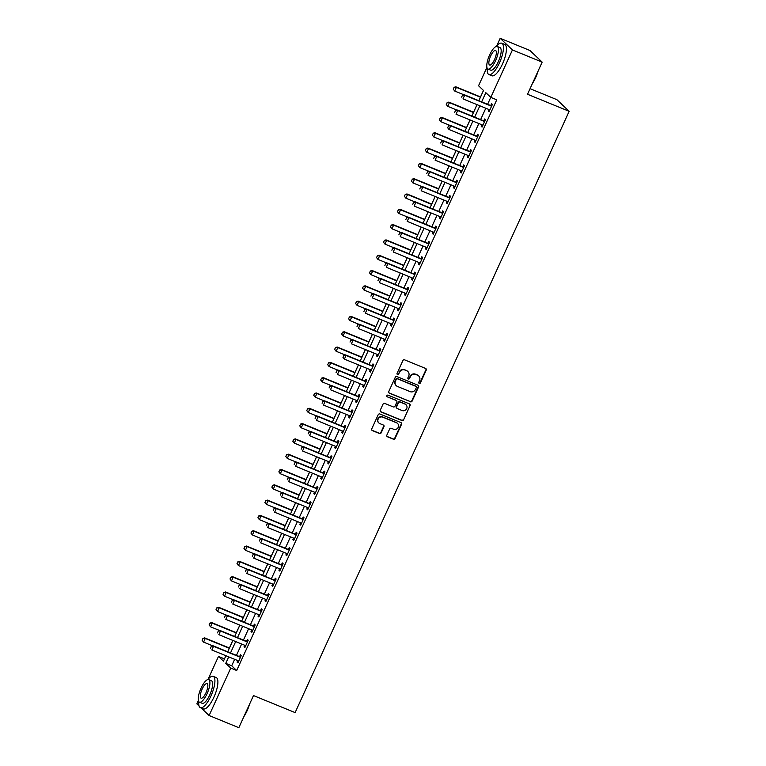 <?xml version="1.0" encoding="UTF-8"?>
<svg xmlns="http://www.w3.org/2000/svg" width="766" height="766" viewBox="0 0 766 766"><rect width="100%" height="100%" fill="white"/><g stroke="black" fill="none" stroke-linecap="round" stroke-linejoin="round"><path stroke-width="1.15" d="M419.213 383.412A0.929 0.881 133.5 0 0 420.41 382.904L426.231 370.131A1.331 1.254 133.5 0 0 425.618 368.456L404.601 359.848A1.331 1.254 133.5 0 0 402.887 360.575L397.066 373.339A0.929 0.881 133.5 0 0 397.497 374.517A0.929 0.881 133.5 0 0 398.703 374.009L399.45 372.362A4.251 4.002 133.5 0 1 404.946 370.045L406.689 370.763A4.251 4.002 133.5 0 1 408.68 376.135L407.924 377.791A0.929 0.881 133.5 0 0 408.355 378.969A0.929 0.881 133.5 0 0 409.561 378.461L410.308 376.805A4.251 4.002 133.5 0 1 415.794 374.488L417.547 375.206A4.251 4.002 133.5 0 1 419.529 380.578L418.782 382.234A0.929 0.881 133.5 0 0 419.213 383.412M418.81 383.067A0.929 0.881 133.5 0 0 420.084 382.588L425.906 369.815A1.331 1.254 133.5 0 0 425.8 368.551M397.094 374.172A0.929 0.881 133.5 0 0 398.368 373.693L399.45 372.362M407.952 378.615A0.929 0.881 133.5 0 0 409.226 378.145L410.308 376.805M386.859 435.098A1.331 1.254 133.5 0 0 387.481 436.783L393.379 439.196A1.331 1.254 133.5 0 0 395.093 438.468L401.556 424.287A1.331 1.254 133.5 0 0 400.934 422.602L379.926 414.004A1.331 1.254 133.5 0 0 378.203 414.722L371.74 428.912A1.331 1.254 133.5 0 0 372.362 430.588L379.486 433.508A1.331 1.254 133.5 0 0 381.2 432.78L383.967 426.71A1.331 1.254 133.5 0 0 383.345 425.034L379.812 423.588A3.562 3.351 133.5 0 1 378.461 418.552A3.562 3.351 133.5 0 1 382.741 417.154L396.577 422.822A3.562 3.351 133.5 0 1 397.937 427.849A3.562 3.351 133.5 0 1 393.647 429.247L391.34 428.309A1.331 1.254 133.5 0 0 389.626 429.027L386.859 435.098M496.655 46.037L500.179 38.3L529.909 50.479L542.165 62.113L527.515 94.256L569.148 111.309L295.121 712.6L253.489 695.557L238.839 727.7L209.108 715.521L201.219 708.033M542.165 62.113L512.435 49.934L490.805 97.387L485.835 92.676L481.651 101.849M234.664 659.315L231.715 665.788L236.684 670.509L496.751 99.829L490.805 97.387M236.684 670.509L230.738 668.067L209.108 715.521M410.413 401.805A1.331 1.254 133.5 0 0 412.127 401.087L418.59 386.897A1.331 1.254 133.5 0 0 417.977 385.221L396.96 376.613A1.331 1.254 133.5 0 0 395.246 377.341L388.783 391.522A1.331 1.254 133.5 0 0 389.396 393.207L410.078 401.499A1.331 1.254 133.5 0 0 411.802 400.771L418.265 386.591A1.331 1.254 133.5 0 0 418.159 385.317M410.078 405.597L403.605 419.778A1.331 1.254 133.5 0 1 401.891 420.505L380.884 411.897A1.331 1.254 133.5 0 1 380.262 410.212L383.029 404.142A1.331 1.254 133.5 0 1 384.743 403.423L393.264 406.909A1.331 1.254 133.5 0 0 394.978 406.191L396.817 402.16A1.331 1.254 133.5 0 0 396.194 400.484L387.318 396.845A0.929 0.881 133.5 0 1 386.964 395.534A0.929 0.881 133.5 0 1 388.094 395.16L409.456 403.912A1.331 1.254 133.5 0 1 410.078 405.597L403.605 419.778M490.767 97.349L487.607 104.291M485.807 108.236L480.627 119.601M478.827 123.546L473.647 134.902M471.856 138.847L466.676 150.213M464.876 154.157L459.696 165.523M457.896 169.468L452.725 180.824M450.925 184.769L445.745 196.134M443.945 200.079L438.765 211.445M436.974 215.39L431.794 226.755M429.994 230.7L424.814 242.056M423.024 246.001L417.843 257.366M416.043 261.311L410.863 272.677M409.063 276.622L403.893 287.987M402.093 291.932L396.912 303.288M395.112 307.233L389.932 318.599M388.142 322.543L382.962 333.909M381.162 337.854L375.982 349.219M374.181 353.164L369.011 364.52M367.211 368.465L362.031 379.831M360.231 383.776L355.051 395.141M353.26 399.086L348.08 410.452M346.28 414.396L341.1 425.752M339.3 429.697L334.129 441.063M332.329 445.008L327.149 456.373M325.349 460.318L320.169 471.674M318.378 475.629L313.198 486.985M311.398 490.929L306.218 502.295M304.428 506.24L299.247 517.605M297.447 521.55L292.267 532.906M290.467 536.851L285.297 548.217M283.497 552.162L278.317 563.527M276.516 567.472L271.336 578.837M269.546 582.782L264.366 594.138M262.566 598.083L257.386 609.449M255.585 613.394L250.415 624.759M248.615 628.704L243.435 640.07M241.635 644.014L236.455 655.37M488.9 109.5L488.21 111.013L489.043 111.798L492.394 104.454L491.561 103.669L490.738 105.469M481.929 124.81L481.24 126.323L482.063 127.108L485.414 119.764L484.591 118.979L483.767 120.779M474.949 140.121L474.259 141.633L475.092 142.419L478.444 135.075L477.611 134.28L476.787 136.089M467.978 155.431L467.289 156.944L468.112 157.729L471.463 150.375L470.63 149.59L469.817 151.39M460.998 170.732L460.309 172.245L461.142 173.03L464.483 165.686L463.66 164.901L462.836 166.701M454.027 186.042L453.338 187.555L454.161 188.34L457.513 180.996L456.68 180.211L455.866 182.011M447.047 201.353L446.358 202.866L447.181 203.651L450.532 196.307L449.709 195.512L448.886 197.322M440.067 216.663L439.378 218.176L440.211 218.961L443.562 211.608L442.729 210.822L441.905 212.622M433.096 231.964L432.407 233.477L433.23 234.262L436.582 226.918L435.758 226.133L434.935 227.933M426.116 247.274L425.427 248.787L426.26 249.572L429.602 242.228L428.778 241.443L427.955 243.243M419.146 262.585L418.456 264.098L419.28 264.883L422.631 257.529L421.798 256.744L420.984 258.544M412.165 277.886L411.476 279.399L412.309 280.193L415.651 272.84L414.827 272.054L414.004 273.855M405.185 293.196L404.496 294.709L405.329 295.494L408.68 288.15L407.847 287.365L407.024 289.165M398.215 308.507L397.525 310.019L398.349 310.805L401.7 303.46L400.877 302.675L400.053 304.475M391.235 323.817L390.545 325.33L391.378 326.115L394.72 318.761L393.896 317.976L393.073 319.776M384.264 339.118L383.575 340.631L384.398 341.425L387.749 334.072L386.916 333.287L386.102 335.087M377.284 354.428L376.594 355.941L377.427 356.726L380.769 349.382L379.946 348.597L379.122 350.397M370.313 369.739L369.614 371.251L370.447 372.037L373.798 364.693L372.965 363.907L372.142 365.708M363.333 385.049L362.644 386.562L363.467 387.347L366.818 379.993L365.995 379.208L365.171 381.008M356.353 400.35L355.663 401.863L356.496 402.657L359.848 395.304L359.015 394.519L358.191 396.319M349.382 415.66L348.693 417.173L349.516 417.958L352.867 410.614L352.034 409.829L351.221 411.629M342.402 430.971L341.713 432.484L342.546 433.269L345.887 425.925L345.064 425.13L344.24 426.94M335.431 446.281L334.742 447.794L335.565 448.579L338.917 441.226L338.084 440.44L337.27 442.241M328.451 461.582L327.762 463.095L328.585 463.88L331.937 456.536L331.113 455.751L330.29 457.551M321.471 476.892L320.782 478.405L321.615 479.19L324.966 471.846L324.133 471.061L323.309 472.861M314.5 492.203L313.811 493.716L314.635 494.501L317.986 487.157L317.162 486.362L316.339 488.172M307.52 507.513L306.831 509.026L307.664 509.811L311.006 502.458L310.182 501.673L309.359 503.473M300.55 522.814L299.86 524.327L300.684 525.112L304.035 517.768L303.202 516.983L302.388 518.783M293.57 538.125L292.88 539.637L293.713 540.423L297.055 533.079L296.231 532.293L295.408 534.093M286.589 553.435L285.9 554.948L286.733 555.733L290.084 548.379L289.251 547.594L288.428 549.404M279.619 568.745L278.929 570.258L279.753 571.043L283.104 563.69L282.281 562.905L281.457 564.705M272.639 584.046L271.949 585.559L272.782 586.344L276.124 579L275.3 578.215L274.477 580.015M265.668 599.357L264.979 600.87L265.802 601.655L269.153 594.311L268.32 593.526L267.506 595.326M258.688 614.667L257.998 616.18L258.831 616.965L262.173 609.612L261.35 608.826L260.526 610.626M251.717 629.968L251.028 631.481L251.851 632.276L255.202 624.922L254.369 624.137L253.556 625.937M244.737 645.278L244.048 646.791L244.871 647.576L248.222 640.232L247.399 639.447L246.575 641.247M237.757 660.589L237.067 662.102L237.9 662.887L241.252 655.543L240.419 654.758L239.595 656.558M483.48 90.426L480.521 96.918M477.007 104.636L473.541 112.229M470.027 119.936L466.571 127.539M463.057 135.247L459.59 142.84M456.076 150.557L452.62 158.15M449.106 165.858L445.64 173.461M442.126 181.169L438.659 188.762M435.145 196.479L431.689 204.072M428.175 211.789L424.709 219.382M421.195 227.09L417.738 234.693M414.224 242.401L410.758 249.994M407.244 257.711L403.787 265.304M400.264 273.022L396.807 280.615M393.293 288.322L389.827 295.925M386.313 303.633L382.856 311.226M379.342 318.943L375.876 326.536M372.362 334.254L368.906 341.847M365.392 349.555L361.925 357.157M358.411 364.865L354.945 372.458M351.431 380.175L347.975 387.768M344.461 395.486L340.994 403.079M337.48 410.787L334.024 418.389M330.51 426.097L327.044 433.69M323.53 441.408L320.064 449M316.55 456.708L313.093 464.311M309.579 472.019L306.113 479.621M302.599 487.329L299.142 494.922M295.628 502.64L292.162 510.233M288.648 517.94L285.191 525.543M281.668 533.251L278.211 540.844M274.697 548.561L271.231 556.154M267.717 563.872L264.26 571.465M260.746 579.173L257.28 586.775M253.766 594.483L250.31 602.076M246.796 609.793L243.329 617.386M239.815 625.104L236.349 632.697M232.835 640.405L229.379 648.007M225.865 655.715L224.467 658.913M569.148 111.309L556.892 99.666L530.062 88.684M500.179 38.3L512.435 49.934M199.055 705.984L196.852 703.887L198.384 700.536M208.113 679.174L218.482 656.433L223.452 661.154L225.913 655.734M224.428 658.865L218.482 656.433M478.855 100.71L483.518 90.474L478.549 85.754L486.917 67.398M227.713 651.789L232.893 640.433M234.693 636.489L239.863 625.123M241.663 621.178L246.844 609.813M248.644 605.868L253.824 594.502M255.614 590.557L260.794 579.201M262.594 575.256L267.774 563.891M269.565 559.946L274.745 548.58M276.545 544.636L281.725 533.27M283.525 529.325L288.696 517.969M290.496 514.024L295.676 502.659M297.476 498.714L302.656 487.348M304.447 483.403L309.627 472.038M311.427 468.093L316.607 456.737M318.407 452.792L323.578 441.427M325.378 437.482L330.558 426.116M332.358 422.171L337.538 410.815M339.328 406.861L344.509 395.505M346.309 391.56L351.489 380.195M353.289 376.25L358.459 364.884M360.259 360.939L365.439 349.583M367.24 345.638L372.42 334.273M374.21 330.328L379.39 318.962M381.19 315.017L386.37 303.652M388.161 299.707L393.341 288.351M395.141 284.406L400.321 273.041M402.121 269.096L407.292 257.73M409.092 253.785L414.272 242.42M416.072 238.475L421.252 227.119M423.043 223.174L428.223 211.809M430.023 207.864L435.203 196.498M437.003 192.553L442.174 181.188M443.974 177.243L449.154 165.887M450.954 161.942L456.134 150.576M457.924 146.632L463.104 135.266M464.905 131.321L470.085 119.956M471.885 116.011L477.055 104.655M228.718 656.883L225.769 663.356L230.738 668.067M479.861 105.794L474.681 117.16M472.881 121.105L467.7 132.47M465.91 136.415L460.73 147.781M458.93 151.725L453.75 163.081M451.95 167.026L446.779 178.392M444.979 182.337L439.799 193.702M437.999 197.647L432.819 209.013M431.028 212.958L425.848 224.314M424.048 228.258L418.868 239.624M417.068 243.569L411.897 254.934M410.097 258.879L404.917 270.245M403.117 274.19L397.937 285.546M396.146 289.491L390.966 300.856M389.166 304.801L383.986 316.166M382.186 320.111L377.016 331.477M375.216 335.422L370.035 346.778M368.235 350.723L363.055 362.088M361.265 366.033L356.085 377.399M354.285 381.344L349.105 392.699M347.314 396.644L342.134 408.01M340.334 411.955L335.154 423.32M333.354 427.265L328.183 438.631M326.383 442.576L321.203 453.932M319.403 457.877L314.223 469.242M312.432 473.187L307.252 484.552M305.452 488.497L300.272 499.863M298.472 503.808L293.301 515.164M291.501 519.109L286.321 530.474M284.521 534.419L279.341 545.785M277.551 549.729L272.37 561.095M270.57 565.04L265.39 576.396M263.59 580.341L258.42 591.706M256.62 595.651L251.44 607.017M249.639 610.962L244.469 622.327M242.669 626.272L237.489 637.628M235.689 641.573L230.509 652.938M231.715 665.788L225.769 663.356M488.21 111.013L489.215 111.424M481.24 126.323L482.235 126.735M474.259 141.633L475.265 142.045M467.289 156.944L468.285 157.346M460.309 172.245L461.314 172.656M453.338 187.555L454.334 187.967M446.358 202.866L447.354 203.277M439.378 218.176L440.383 218.578M432.407 233.477L433.403 233.889M425.427 248.787L426.432 249.199M418.456 264.098L419.452 264.509M411.476 279.399L412.472 279.81M404.496 294.709L405.501 295.121M397.525 310.019L398.521 310.431M390.545 325.33L391.55 325.732M383.575 340.631L384.57 341.042M376.594 355.941L377.6 356.353M369.614 371.251L370.62 371.663M362.644 386.562L363.639 386.964M355.663 401.863L356.669 402.274M348.693 417.173L349.689 417.585M341.713 432.484L342.718 432.895M334.742 447.794L335.738 448.196M327.762 463.095L328.758 463.507M320.782 478.405L321.787 478.817M313.811 493.716L314.807 494.127M306.831 509.026L307.836 509.428M299.86 524.327L300.856 524.739M292.88 539.637L293.876 540.049M285.9 554.948L286.905 555.36M278.929 570.258L279.925 570.66M271.949 585.559L272.955 585.971M264.979 600.87L265.974 601.281M257.998 616.18L259.004 616.592M251.028 631.481L252.024 631.893M244.048 646.791L245.043 647.203M237.067 662.102L238.073 662.513M418.552 375.809A4.251 4.002 133.5 0 0 417.221 374.89L417.547 375.206M409.982 376.489A4.251 4.002 133.5 0 1 415.469 374.172L417.221 374.89M407.704 371.366A4.251 4.002 133.5 0 0 406.363 370.447L406.689 370.763M399.124 372.046A4.251 4.002 133.5 0 1 404.611 369.729L406.363 370.447M388.879 392.795A1.331 1.254 133.5 0 0 389.071 392.891L410.078 401.499M416.359 387.558A0.929 0.881 133.5 0 0 415.919 386.38L397.477 378.825A0.929 0.881 133.5 0 0 396.271 379.333L395.476 381.075A4.251 4.002 133.5 0 0 397.468 386.447L410.069 391.618A4.251 4.002 133.5 0 0 415.565 389.3L416.359 387.558M396.127 385.528A4.251 4.002 133.5 0 1 395.151 380.759L395.945 379.017A0.929 0.881 133.5 0 1 397.142 378.509L415.593 386.064M380.367 411.486A1.331 1.254 133.5 0 0 380.549 411.581L401.566 420.189A1.331 1.254 133.5 0 0 403.28 419.462M396.386 400.58A1.331 1.254 133.5 0 0 395.869 400.168L387.318 396.845M402.112 410.538A3.562 3.351 133.5 0 0 406.028 404.735A3.562 3.351 133.5 0 0 405.042 404.103L400.168 402.102A1.331 1.254 133.5 0 0 398.454 402.83L396.616 406.861A1.331 1.254 133.5 0 0 397.238 408.537L402.112 410.538M405.856 404.582A3.562 3.351 133.5 0 0 404.707 403.787L405.042 404.103M396.711 408.125A1.331 1.254 133.5 0 1 396.281 406.545L398.119 402.514A1.331 1.254 133.5 0 1 399.833 401.796L404.707 403.787M409.743 405.281A1.331 1.254 133.5 0 0 409.638 404.008M397.391 423.301A3.562 3.351 133.5 0 0 396.252 422.506L396.577 422.822M378.672 422.784A3.562 3.351 133.5 0 1 382.416 416.838L396.252 422.506M371.845 430.176A1.331 1.254 133.5 0 0 372.027 430.272L379.151 433.192A1.331 1.254 133.5 0 0 380.865 432.464L383.632 426.394A1.331 1.254 133.5 0 0 383.536 425.13M386.964 436.371A1.331 1.254 133.5 0 0 387.146 436.467L393.044 438.88A1.331 1.254 133.5 0 0 394.758 438.152L401.221 423.971A1.331 1.254 133.5 0 0 401.125 422.698M480.569 96.937L455.799 86.797L456.392 87.362L454.726 91.039L463.784 94.745M453.348 89.249L454.726 91.039L453.242 89.153L454.085 87.314L453.242 89.153M480.445 97.215L456.392 87.362L454.181 87.41M454.085 87.314L455.799 86.797M462.463 95.271L461.63 97.11L462.463 95.271L464.675 95.223L464.081 94.658L490.25 105.373A1.36 1.273 133.5 0 0 490.633 105.459L491.887 105.555M489.819 110.093L489.503 109.816A1.36 1.273 133.5 0 0 489.168 109.615L462.999 98.9L464.675 95.223L490.843 105.938A1.36 1.273 133.5 0 0 491.226 106.024L491.657 106.062M464.081 94.658L462.367 95.176M473.599 112.248L448.828 102.098L449.422 102.673L447.746 106.34L456.804 110.055M446.367 104.559L447.746 106.34L446.272 104.463L447.21 102.721L446.272 104.463M473.474 112.516L449.422 102.673L447.21 102.721M447.105 102.625L448.828 102.098M466.618 127.558L441.848 117.409L442.442 117.974L440.766 121.65L449.834 125.365M439.397 119.86L440.766 121.65L439.291 119.764L440.23 118.021L439.291 119.764M466.494 127.826L442.442 117.974L440.23 118.021M440.134 117.935L441.848 117.409M459.648 142.859L434.868 132.719L435.471 133.284L433.795 136.961L442.853 140.666M432.417 135.17L433.795 136.961L432.321 135.075L433.25 133.332L432.321 135.075M459.523 143.137L435.471 133.284L433.25 133.332M433.154 133.236L434.868 132.719M455.492 110.582L454.65 112.42L455.492 110.582L457.704 110.534L457.101 109.969L483.269 120.683A1.36 1.273 133.5 0 0 483.662 120.769L484.916 120.856M482.848 125.404L482.523 125.126A1.36 1.273 133.5 0 0 482.197 124.915L456.029 114.201L457.704 110.534L483.863 121.248A1.36 1.273 133.5 0 0 484.256 121.334L484.687 121.363M457.101 109.969L455.387 110.486M448.512 125.892L447.679 127.721L448.512 125.892L450.724 125.835L450.13 125.27L476.299 135.984A1.36 1.273 133.5 0 0 476.682 136.08L477.936 136.166M475.868 140.705L475.552 140.437A1.36 1.273 133.5 0 0 475.217 140.226L449.048 129.511L450.724 125.835L476.892 136.549A1.36 1.273 133.5 0 0 477.275 136.645L477.706 136.674M447.679 127.721L449.048 129.511L447.574 127.635M450.13 125.27L448.416 125.796M441.532 141.193L440.699 143.031L441.532 141.193L443.744 141.145L443.15 140.58L469.319 151.295A1.36 1.273 133.5 0 0 469.702 151.381L470.966 151.476M468.897 156.015L468.572 155.737A1.36 1.273 133.5 0 0 468.237 155.536L442.078 144.822L443.744 141.145L469.912 151.859A1.36 1.273 133.5 0 0 470.305 151.955L470.736 151.984M443.15 140.58L441.436 141.097M452.668 158.169L427.897 148.029L428.491 148.594L426.815 152.271L435.883 155.977M425.436 150.481L426.815 152.271L425.341 150.385L426.279 148.642L425.341 150.385M452.543 158.447L428.491 148.594L426.279 148.642M426.174 148.547L427.897 148.029M434.561 156.503L433.719 158.342L434.561 156.503L436.773 156.456L436.18 155.891L462.338 166.605A1.36 1.273 133.5 0 0 462.731 166.691L463.985 166.787M461.917 171.325L461.601 171.048A1.36 1.273 133.5 0 0 461.266 170.847L435.098 160.132L436.773 156.456L462.942 167.17A1.36 1.273 133.5 0 0 463.325 167.256L463.756 167.294M436.18 155.891L434.456 156.408M538.153 70.922A16.526 5.238 112.3 0 1 535.664 77.577A16.526 5.238 112.3 0 1 532.418 83.513M533.193 81.818A16.938 5.362 -67.7 0 0 535.405 77.519A16.938 5.362 -67.7 0 0 537.253 72.885M538.594 58.723A16.938 5.362 -67.7 0 0 537.818 57.986M487.3 68.433A16.938 5.362 -67.7 0 0 488.928 74.561A16.938 5.362 -67.7 0 0 499.48 62.812A16.938 5.362 -67.7 0 0 501.759 43.212A16.938 5.362 -67.7 0 0 496.311 46.439M488.928 74.561L491.896 75.777A16.938 5.362 -67.7 0 0 502.458 64.028A16.938 5.362 -67.7 0 0 504.737 44.428L501.759 43.212M497.23 46.477L499.968 47.597A12.199 3.859 112.3 0 1 498.321 61.711A12.199 3.859 112.3 0 1 490.719 70.166L487.99 69.045A12.199 3.859 -67.7 0 0 495.592 60.591A12.199 3.859 -67.7 0 0 497.23 46.477A12.199 3.859 -67.7 0 0 489.627 54.932A12.199 3.859 -67.7 0 0 487.99 69.045M490.69 55.937A7.861 2.49 -67.7 0 0 489.627 65.033A7.861 2.49 -67.7 0 0 494.53 59.585A7.861 2.49 -67.7 0 0 495.583 50.489A7.861 2.49 -67.7 0 0 490.69 55.937M249.62 704.059A16.526 5.238 112.3 0 1 247.121 710.714A16.526 5.238 112.3 0 1 243.885 716.65M244.651 714.946A16.938 5.362 -67.7 0 0 246.863 710.657A16.938 5.362 -67.7 0 0 248.72 706.022M198.767 701.57A16.938 5.362 -67.7 0 0 200.386 707.688A16.938 5.362 -67.7 0 0 210.947 695.949A16.938 5.362 -67.7 0 0 213.226 676.349A16.938 5.362 -67.7 0 0 207.778 679.576M200.386 707.688L203.363 708.914A16.938 5.362 -67.7 0 0 213.925 697.165A16.938 5.362 -67.7 0 0 216.204 677.565L213.226 676.349M208.697 679.614L211.426 680.735A12.199 3.859 112.3 0 1 209.788 694.848A12.199 3.859 112.3 0 1 202.186 703.303L199.447 702.183A12.199 3.859 -67.7 0 0 207.05 693.728A12.199 3.859 -67.7 0 0 208.697 679.614A12.199 3.859 -67.7 0 0 201.094 688.069A12.199 3.859 -67.7 0 0 199.447 702.183M202.147 689.074A7.861 2.49 -67.7 0 0 201.094 698.171A7.861 2.49 -67.7 0 0 205.997 692.723A7.861 2.49 -67.7 0 0 207.05 683.626A7.861 2.49 -67.7 0 0 202.147 689.074M445.688 173.48L420.917 163.33L421.511 163.905L419.845 167.572L428.903 171.287M418.466 165.791L419.845 167.572L418.36 165.695L419.203 163.857L418.36 165.695M445.573 173.748L421.511 163.905L419.299 163.953M419.203 163.857L420.917 163.33M438.717 188.79L413.946 178.641L414.54 179.206L412.864 182.882L421.932 186.598M411.486 181.092L412.864 182.882L411.39 180.996L412.328 179.254L411.39 180.996M438.592 189.058L414.54 179.206L412.328 179.254M412.223 179.167L413.946 178.641M431.737 204.091L406.966 193.951L407.56 194.516L405.884 198.193L414.952 201.898M404.515 196.402L405.884 198.193L404.41 196.307L405.252 194.468L404.41 196.307M431.612 204.369L407.56 194.516L405.348 194.564M405.252 194.468L406.966 193.951M424.766 219.402L399.986 209.262L400.589 209.827L398.914 213.494L407.972 217.209M397.535 211.713L398.914 213.494L397.439 211.617L398.377 209.874L397.439 211.617M424.642 219.67L400.589 209.827L398.377 209.874M398.272 209.779L399.986 209.262M417.786 234.712L393.015 224.562L393.609 225.137L391.933 228.804L401.001 232.519M390.564 227.023L391.933 228.804L390.459 226.928L391.302 225.089L390.459 226.928M417.661 234.98L393.609 225.137L391.397 225.185M391.302 225.089L393.015 224.562M427.581 171.814L426.748 173.652L427.581 171.814L429.793 171.766L429.199 171.191L455.368 181.915A1.36 1.273 133.5 0 0 455.751 182.002L457.015 182.088M454.937 186.636L454.621 186.358A1.36 1.273 133.5 0 0 454.286 186.148L428.117 175.433L429.793 171.766L455.962 182.48A1.36 1.273 133.5 0 0 456.345 182.567L456.775 182.595M429.199 171.191L427.485 171.718M420.611 187.115L419.768 188.953L420.611 187.115L422.822 187.067L422.219 186.502L448.388 197.216A1.36 1.273 133.5 0 0 448.78 197.312L450.035 197.398M447.966 201.937L447.65 201.669A1.36 1.273 133.5 0 0 447.315 201.458L421.147 190.744L422.822 187.067L448.991 197.781A1.36 1.273 133.5 0 0 449.374 197.877L449.805 197.906M422.219 186.502L420.505 187.028M413.63 202.425L412.797 204.263L413.63 202.425L415.842 202.377L415.249 201.812L441.417 212.527A1.36 1.273 133.5 0 0 441.8 212.613L443.054 212.709M440.986 217.247L440.67 216.97A1.36 1.273 133.5 0 0 440.335 216.768L414.167 206.054L415.842 202.377L442.011 213.092A1.36 1.273 133.5 0 0 442.394 213.187L442.825 213.216M415.249 201.812L413.535 202.329M406.65 217.736L405.817 219.574L406.65 217.736L408.872 217.688L408.268 217.123L434.437 227.837A1.36 1.273 133.5 0 0 434.82 227.923L436.084 228.019M434.016 232.558L433.69 232.28A1.36 1.273 133.5 0 0 433.355 232.079L407.196 221.364L408.872 217.688L435.031 228.402A1.36 1.273 133.5 0 0 435.423 228.488L435.854 228.527M408.268 217.123L406.555 217.64M399.68 233.046L398.837 234.884L399.68 233.046L401.891 232.998L401.298 232.424L427.457 243.148A1.36 1.273 133.5 0 0 427.849 243.234L429.104 243.32M427.035 247.868L426.719 247.59A1.36 1.273 133.5 0 0 426.384 247.38L400.216 236.665L401.891 232.998L428.06 243.712A1.36 1.273 133.5 0 0 428.443 243.799L428.874 243.827M401.298 232.424L399.574 232.95M410.815 250.022L386.035 239.873L386.629 240.438L384.963 244.115L394.021 247.83M383.584 242.324L384.963 244.115L383.488 242.228L384.417 240.486L383.488 242.228M410.691 250.29L386.629 240.438L384.417 240.486M384.321 240.4L386.035 239.873M392.699 248.347L391.866 250.185L392.699 248.347L394.911 248.299L394.318 247.734L420.486 258.448A1.36 1.273 133.5 0 0 420.869 258.544L422.133 258.63M420.055 263.169L419.739 262.901A1.36 1.273 133.5 0 0 419.404 262.69L393.245 251.976L394.911 248.299L421.08 259.013A1.36 1.273 133.5 0 0 421.472 259.109L421.894 259.138M394.318 247.734L392.604 248.261M403.835 265.323L379.065 255.183L379.658 255.748L377.983 259.425L387.05 263.131M376.604 257.635L377.983 259.425L376.508 257.539L377.447 255.796L376.508 257.539M403.711 265.601L379.658 255.748L377.447 255.796M377.341 255.7L379.065 255.183M385.729 263.657L384.886 265.496L385.729 263.657L387.941 263.609L387.347 263.044L413.506 273.759A1.36 1.273 133.5 0 0 413.899 273.845L415.153 273.941M413.085 278.479L412.769 278.202A1.36 1.273 133.5 0 0 412.434 278.001L386.265 267.286L387.941 263.609L414.109 274.324A1.36 1.273 133.5 0 0 414.492 274.42L414.923 274.448M387.347 263.044L385.624 263.561M396.855 280.634L372.085 270.494L372.678 271.059L371.003 274.726L380.07 278.441M369.633 272.945L371.003 274.726L369.528 272.849L370.371 271.011L369.528 272.849M396.731 280.902L372.678 271.059L370.466 271.107M370.371 271.011L372.085 270.494M378.749 278.968L377.916 280.806L378.749 278.968L380.961 278.92L380.367 278.355L406.535 289.069A1.36 1.273 133.5 0 0 406.918 289.155L408.173 289.251M406.104 293.79L405.788 293.512A1.36 1.273 133.5 0 0 405.453 293.311L379.285 282.587L380.961 278.92L407.129 289.634A1.36 1.273 133.5 0 0 407.512 289.72L407.943 289.749M380.367 278.355L378.653 278.872M389.884 295.944L365.104 285.795L365.708 286.36L364.032 290.036L373.09 293.751M362.653 288.246L364.032 290.036L362.557 288.16L363.39 286.321L362.557 288.16M389.76 296.212L365.708 286.36L363.496 286.417M363.39 286.321L365.104 285.795M371.769 294.278L370.935 296.116L371.769 294.278L373.99 294.23L373.387 293.656L399.555 304.37A1.36 1.273 133.5 0 0 399.948 304.466L401.202 304.552M399.134 309.1L398.808 308.822A1.36 1.273 133.5 0 0 398.483 308.612L372.314 297.897L373.99 294.23L400.149 304.945A1.36 1.273 133.5 0 0 400.541 305.031L400.972 305.06M373.387 293.656L371.673 294.182M382.904 311.255L358.134 301.105L358.727 301.67L357.052 305.347L366.119 309.062M355.683 303.556L357.052 305.347L355.577 303.46L356.516 301.718L355.577 303.46M382.78 311.523L358.727 301.67L356.516 301.718M356.42 301.632L358.134 301.105M364.798 309.579L363.955 311.417L364.798 309.579L367.01 309.531L366.416 308.966L392.585 319.681A1.36 1.273 133.5 0 0 392.968 319.776L394.222 319.862M392.154 324.401L391.838 324.123A1.36 1.273 133.5 0 0 391.503 323.922L365.334 313.208L367.01 309.531L393.178 320.245A1.36 1.273 133.5 0 0 393.561 320.341L393.992 320.37M366.416 308.966L364.702 309.493M375.934 326.555L351.154 316.415L351.757 316.98L350.081 320.657L359.139 324.363M348.702 318.867L350.081 320.657L348.607 318.771L349.44 316.933L348.607 318.771M375.809 326.833L351.757 316.98L349.535 317.028M349.44 316.933L351.154 316.415M357.818 324.889L356.985 326.728L357.818 324.889L360.03 324.841L359.436 324.277L385.604 334.991A1.36 1.273 133.5 0 0 385.987 335.077L387.251 335.173M385.183 339.711L384.858 339.434A1.36 1.273 133.5 0 0 384.522 339.233L358.364 328.518L360.03 324.841L386.198 335.556A1.36 1.273 133.5 0 0 386.591 335.642L387.022 335.68M359.436 324.277L357.722 324.794M368.953 341.866L344.183 331.726L344.777 332.291L343.101 335.958L352.168 339.673M341.722 334.177L343.101 335.958L341.626 334.081L342.565 332.339L341.626 334.081M368.829 342.134L344.777 332.291L342.565 332.339M342.459 332.243L344.183 331.726M361.973 357.176L337.203 347.027L337.796 347.592L336.13 351.268L345.188 354.984M334.752 349.478L336.13 351.268L334.646 349.392L335.489 347.553L334.646 349.392M361.858 357.444L337.796 347.592L335.585 347.649M335.489 347.553L337.203 347.027M355.003 372.487L330.232 362.337L330.826 362.902L329.15 366.579L338.208 370.284M327.771 364.788L329.15 366.579L327.676 364.693L328.614 362.95L327.676 364.693M354.878 372.755L330.826 362.902L328.614 362.95M328.509 362.854L330.232 362.337M348.023 387.788L323.252 377.648L323.846 378.213L322.17 381.889L331.238 385.595M320.801 380.099L322.17 381.889L320.695 380.003L321.538 378.165L320.695 380.003M347.898 388.065L323.846 378.213L321.634 378.26M321.538 378.165L323.252 377.648M341.052 403.098L316.272 392.958L316.875 393.523L315.199 397.19L324.257 400.905M313.821 395.409L315.199 397.19L313.725 395.313L314.558 393.475L313.725 395.313M340.927 403.366L316.875 393.523L314.654 393.571M314.558 393.475L316.272 392.958M334.072 418.408L309.301 408.259L309.895 408.824L308.219 412.501L317.287 416.216M306.84 410.71L308.219 412.501L306.745 410.624L307.587 408.785L306.745 410.624M333.947 418.676L309.895 408.824L307.683 408.881M307.587 408.785L309.301 408.259M327.092 433.719L302.321 423.569L302.915 424.134L301.249 427.811L310.307 431.517M299.87 426.02L301.249 427.811L299.765 425.925L300.607 424.086L299.765 425.925M326.977 433.987L302.915 424.134L300.703 424.182M300.607 424.086L302.321 423.569M320.121 449.02L295.35 438.88L295.944 439.445L294.268 443.121L303.336 446.827M292.89 441.331L294.268 443.121L292.794 441.235L293.732 439.493L292.794 441.235M319.996 449.297L295.944 439.445L293.732 439.493M293.627 439.397L295.35 438.88M313.141 464.33L288.37 454.181L288.964 454.755L287.288 458.422L296.356 462.137M285.919 456.641L287.288 458.422L285.814 456.546L286.656 454.707L285.814 456.546M313.016 464.598L288.964 454.755L286.752 454.803M286.656 454.707L288.37 454.181M306.17 479.64L281.39 469.491L281.993 470.056L280.318 473.733L289.376 477.448M278.939 471.942L280.318 473.733L278.843 471.846L279.781 470.104L278.843 471.846M306.046 479.909L281.993 470.056L279.781 470.104M279.676 470.018L281.39 469.491M299.19 494.941L274.42 484.801L275.013 485.366L273.338 489.043L282.405 492.749M271.968 487.253L273.338 489.043L271.863 487.157L272.706 485.318L271.863 487.157M299.066 495.219L275.013 485.366L272.801 485.414M272.706 485.318L274.42 484.801M292.219 510.252L267.439 500.112L268.043 500.677L266.367 504.354L275.425 508.059M264.988 502.563L266.367 504.354L264.892 502.467L265.821 500.725L264.892 502.467M292.095 510.529L268.043 500.677L265.821 500.725M265.725 500.629L267.439 500.112M285.239 525.562L260.469 515.413L261.062 515.987L259.387 519.654L268.454 523.37M258.008 517.873L259.387 519.654L257.912 517.778L258.851 516.035L257.912 517.778M285.115 525.83L261.062 515.987L258.851 516.035M258.745 515.939L260.469 515.413M278.259 540.873L253.489 530.723L254.082 531.288L252.407 534.965L261.474 538.68M251.037 533.174L252.407 534.965L250.932 533.079L251.87 531.336L250.932 533.079M278.135 541.141L254.082 531.288L251.87 531.336M251.775 531.25L253.489 530.723M271.288 556.173L246.508 546.034L247.112 546.598L245.436 550.275L254.494 553.981M244.057 548.485L245.436 550.275L243.961 548.389L244.9 546.646L243.961 548.389M271.164 556.451L247.112 546.598L244.9 546.646M244.794 546.551L246.508 546.034M264.308 571.484L239.538 561.344L240.131 561.909L238.456 565.576L247.523 569.291M237.087 563.795L238.456 565.576L236.981 563.699L237.824 561.861L236.981 563.699M264.184 571.752L240.131 561.909L237.92 561.957M237.824 561.861L239.538 561.344M257.338 586.794L232.558 576.645L233.161 577.21L231.485 580.887L240.543 584.602M230.106 579.106L231.485 580.887L230.011 579.01L230.844 577.171L230.011 579.01M257.213 587.062L233.161 577.21L230.939 577.267M230.844 577.171L232.558 576.645M250.358 602.105L225.587 591.955L226.181 592.52L224.505 596.197L233.573 599.912M223.126 594.406L224.505 596.197L223.03 594.311L223.969 592.568L223.03 594.311M250.233 602.373L226.181 592.52L223.969 592.568M223.864 592.482L225.587 591.955M350.847 340.2L350.005 342.038L350.847 340.2L353.059 340.152L352.465 339.587L378.624 350.301A1.36 1.273 133.5 0 0 379.017 350.388L380.271 350.474M378.203 355.022L377.887 354.744A1.36 1.273 133.5 0 0 377.552 354.543L351.383 343.819L353.059 340.152L379.227 350.866A1.36 1.273 133.5 0 0 379.61 350.952L380.041 350.981M352.465 339.587L350.742 340.104M343.867 355.51L343.034 357.339L343.867 355.51L346.079 355.453L345.485 354.888L371.654 365.602A1.36 1.273 133.5 0 0 372.037 365.698L373.291 365.784M371.223 370.323L370.907 370.055A1.36 1.273 133.5 0 0 370.572 369.844L344.403 359.13L346.079 355.453L372.247 366.177A1.36 1.273 133.5 0 0 372.63 366.263L373.061 366.292M343.034 357.339L344.403 359.13L342.929 357.253M345.485 354.888L343.771 355.414M336.896 370.811L336.054 372.649L336.896 370.811L339.108 370.763L338.505 370.198L364.673 380.913A1.36 1.273 133.5 0 0 365.066 381.008L366.32 381.095M364.252 385.633L363.936 385.355A1.36 1.273 133.5 0 0 363.601 385.154L337.433 374.44L339.108 370.763L365.267 381.478A1.36 1.273 133.5 0 0 365.66 381.573L366.091 381.602M338.505 370.198L336.791 370.725M329.916 386.121L329.083 387.96L329.916 386.121L332.128 386.074L331.534 385.509L357.703 396.223A1.36 1.273 133.5 0 0 358.086 396.309L359.34 396.405M357.272 400.944L356.956 400.666A1.36 1.273 133.5 0 0 356.621 400.465L330.452 389.75L332.128 386.074L358.296 396.788A1.36 1.273 133.5 0 0 358.68 396.874L359.11 396.912M331.534 385.509L329.82 386.026M322.936 401.432L322.103 403.27L322.936 401.432L325.157 401.384L324.554 400.819L350.723 411.534A1.36 1.273 133.5 0 0 351.106 411.62L352.37 411.706M350.301 416.254L349.976 415.976A1.36 1.273 133.5 0 0 349.641 415.766L323.482 405.051L325.157 401.384L351.316 412.098A1.36 1.273 133.5 0 0 351.709 412.185L352.14 412.213M324.554 400.819L322.84 401.336M315.965 416.742L315.123 418.571L315.965 416.742L318.177 416.685L317.584 416.12L343.743 426.834A1.36 1.273 133.5 0 0 344.135 426.93L345.389 427.016M343.321 431.555L343.005 431.287A1.36 1.273 133.5 0 0 342.67 431.076L316.502 420.362L318.177 416.685L344.346 427.409A1.36 1.273 133.5 0 0 344.729 427.495L345.16 427.524M317.584 416.12L315.86 416.647M308.985 432.043L308.152 433.882L308.985 432.043L311.197 431.995L310.603 431.43L336.772 442.145A1.36 1.273 133.5 0 0 337.155 442.241L338.419 442.327M336.341 446.865L336.025 446.588A1.36 1.273 133.5 0 0 335.69 446.387L309.521 435.672L311.197 431.995L337.366 442.71A1.36 1.273 133.5 0 0 337.758 442.805L338.179 442.834M310.603 431.43L308.89 431.947M302.015 447.354L301.172 449.192L302.015 447.354L304.226 447.306L303.623 446.741L329.792 457.455A1.36 1.273 133.5 0 0 330.184 457.541L331.439 457.637M329.37 462.176L329.054 461.898A1.36 1.273 133.5 0 0 328.719 461.697L302.551 450.983L304.226 447.306L330.395 458.02A1.36 1.273 133.5 0 0 330.778 458.106L331.209 458.145M303.623 446.741L301.909 447.258M295.034 462.664L294.201 464.502L295.034 462.664L297.246 462.616L296.653 462.051L322.821 472.766A1.36 1.273 133.5 0 0 323.204 472.852L324.458 472.938M322.39 477.486L322.074 477.208A1.36 1.273 133.5 0 0 321.739 476.998L295.571 466.283L297.246 462.616L323.415 473.331A1.36 1.273 133.5 0 0 323.798 473.417L324.229 473.445M296.653 462.051L294.939 462.568M288.054 477.974L287.221 479.803L288.054 477.974L290.276 477.917L289.672 477.352L315.841 488.066A1.36 1.273 133.5 0 0 316.224 488.162L317.488 488.248M315.42 492.787L315.094 492.519A1.36 1.273 133.5 0 0 314.769 492.308L288.6 481.594L290.276 477.917L316.435 488.631A1.36 1.273 133.5 0 0 316.827 488.727L317.258 488.756M289.672 477.352L287.959 477.879M281.084 493.275L280.241 495.114L281.084 493.275L283.296 493.227L282.702 492.662L308.87 503.377A1.36 1.273 133.5 0 0 309.253 503.463L310.508 503.559M308.439 508.097L308.124 507.82A1.36 1.273 133.5 0 0 307.788 507.619L281.62 496.904L283.296 493.227L309.464 503.942A1.36 1.273 133.5 0 0 309.847 504.038L310.278 504.066M282.702 492.662L280.978 493.18M274.104 508.586L273.27 510.424L274.104 508.586L276.315 508.538L275.722 507.973L301.89 518.687A1.36 1.273 133.5 0 0 302.273 518.774L303.537 518.869M301.459 523.408L301.143 523.13A1.36 1.273 133.5 0 0 300.808 522.929L274.649 512.215L276.315 508.538L302.484 519.252A1.36 1.273 133.5 0 0 302.876 519.338L303.298 519.377M275.722 507.973L274.008 508.49M267.133 523.896L266.29 525.735L267.133 523.896L269.345 523.848L268.751 523.274L294.91 533.998A1.36 1.273 133.5 0 0 295.303 534.084L296.557 534.17M294.489 538.718L294.173 538.441A1.36 1.273 133.5 0 0 293.838 538.23L267.669 527.515L269.345 523.848L295.513 534.563A1.36 1.273 133.5 0 0 295.896 534.649L296.327 534.678M268.751 523.274L267.028 523.8M260.153 539.197L259.32 541.035L260.153 539.197L262.365 539.149L261.771 538.584L287.939 549.299A1.36 1.273 133.5 0 0 288.322 549.394L289.577 549.481M287.509 554.019L287.193 553.751A1.36 1.273 133.5 0 0 286.857 553.54L260.689 542.826L262.365 539.149L288.533 549.864A1.36 1.273 133.5 0 0 288.916 549.959L289.347 549.988M261.771 538.584L260.057 539.111M253.173 554.507L252.34 556.346L253.173 554.507L255.394 554.46L254.791 553.895L280.959 564.609A1.36 1.273 133.5 0 0 281.352 564.695L282.606 564.791M280.538 569.33L280.212 569.052A1.36 1.273 133.5 0 0 279.887 568.851L253.718 558.136L255.394 554.46L281.553 565.174A1.36 1.273 133.5 0 0 281.945 565.27L282.376 565.298M254.791 553.895L253.077 554.412M246.202 569.818L245.359 571.656L246.202 569.818L248.414 569.77L247.82 569.205L273.989 579.919A1.36 1.273 133.5 0 0 274.372 580.006L275.626 580.101M273.558 584.64L273.242 584.362A1.36 1.273 133.5 0 0 272.907 584.161L246.738 573.447L248.414 569.77L274.582 580.484A1.36 1.273 133.5 0 0 274.965 580.571L275.396 580.609M247.82 569.205L246.106 569.722M239.222 585.128L238.389 586.967L239.222 585.128L241.434 585.08L240.84 584.506L267.008 595.23A1.36 1.273 133.5 0 0 267.391 595.316L268.655 595.402M266.587 599.95L266.262 599.673A1.36 1.273 133.5 0 0 265.926 599.462L239.768 588.748L241.434 585.08L267.602 595.795A1.36 1.273 133.5 0 0 267.995 595.881L268.426 595.91M240.84 584.506L239.126 585.033M232.251 600.429L231.409 602.268L232.251 600.429L234.463 600.381L233.869 599.816L260.028 610.531A1.36 1.273 133.5 0 0 260.421 610.626L261.675 610.713M259.607 615.251L259.291 614.974A1.36 1.273 133.5 0 0 258.956 614.772L232.787 604.058L234.463 600.381L260.632 611.096A1.36 1.273 133.5 0 0 261.015 611.191L261.445 611.22M233.869 599.816L232.146 600.343M243.377 617.406L218.607 607.266L219.2 607.831L217.534 611.507L226.592 615.213M216.156 609.717L217.534 611.507L216.05 609.621L216.893 607.783L216.05 609.621M243.262 617.683L219.2 607.831L216.989 607.878M216.893 607.783L218.607 607.266M225.271 615.74L224.438 617.578L225.271 615.74L227.483 615.692L226.889 615.127L253.058 625.841A1.36 1.273 133.5 0 0 253.441 625.927L254.705 626.023M252.627 630.562L252.311 630.284A1.36 1.273 133.5 0 0 251.976 630.083L225.807 619.368L227.483 615.692L253.651 626.406A1.36 1.273 133.5 0 0 254.034 626.502L254.465 626.531M226.889 615.127L225.175 615.644M236.407 632.716L211.636 622.576L212.23 623.141L210.554 626.808L219.622 630.523M209.175 625.027L210.554 626.808L209.08 624.932L210.018 623.189L209.08 624.932M236.282 632.984L212.23 623.141L210.018 623.189M209.913 623.093L211.636 622.576M218.3 631.05L217.458 632.888L218.3 631.05L220.512 631.002L219.909 630.437L246.078 641.152A1.36 1.273 133.5 0 0 246.47 641.238L247.724 641.333M245.656 645.872L245.34 645.594A1.36 1.273 133.5 0 0 245.005 645.393L218.837 634.669L220.512 631.002L246.671 641.717A1.36 1.273 133.5 0 0 247.064 641.803L247.495 641.831M219.909 630.437L218.195 630.954M229.427 648.026L204.656 637.877L205.25 638.442L203.574 642.119L212.642 645.834M202.205 640.328L203.574 642.119L202.1 640.242L202.942 638.404L202.1 640.242M229.302 648.295L205.25 638.442L203.038 638.499M202.942 638.404L204.656 637.877M211.32 646.36L210.487 648.199L211.32 646.36L213.532 646.303L212.938 645.738L239.107 656.452A1.36 1.273 133.5 0 0 239.49 656.548L240.744 656.634M238.676 661.182L238.36 660.905A1.36 1.273 133.5 0 0 238.025 660.694L211.856 649.98L213.532 646.303L239.701 657.027A1.36 1.273 133.5 0 0 240.084 657.113L240.514 657.142M212.938 645.738L211.225 646.265M491.226 106.024L490.633 105.459M490.843 105.938L490.25 105.373M484.256 121.334L483.662 120.769M483.863 121.248L483.269 120.683M477.275 136.645L476.682 136.08M476.892 136.549L476.299 135.984M470.305 151.955L469.702 151.381M469.912 151.859L469.319 151.295M463.325 167.256L462.731 166.691M462.942 167.17L462.338 166.605M456.345 182.567L455.751 182.002M455.962 182.48L455.368 181.915M449.374 197.877L448.78 197.312M448.991 197.781L448.388 197.216M442.394 213.187L441.8 212.613M442.011 213.092L441.417 212.527M435.423 228.488L434.82 227.923M435.031 228.402L434.437 227.837M428.443 243.799L427.849 243.234M428.06 243.712L427.457 243.148M421.472 259.109L420.869 258.544M421.08 259.013L420.486 258.448M414.492 274.42L413.899 273.845M414.109 274.324L413.506 273.759M407.512 289.72L406.918 289.155M407.129 289.634L406.535 289.069M400.541 305.031L399.948 304.466M400.149 304.945L399.555 304.37M393.561 320.341L392.968 319.776M393.178 320.245L392.585 319.681M386.591 335.642L385.987 335.077M386.198 335.556L385.604 334.991M379.61 350.952L379.017 350.388M379.227 350.866L378.624 350.301M372.63 366.263L372.037 365.698M372.247 366.177L371.654 365.602M365.66 381.573L365.066 381.008M365.267 381.478L364.673 380.913M358.68 396.874L358.086 396.309M358.296 396.788L357.703 396.223M351.709 412.185L351.106 411.62M351.316 412.098L350.723 411.534M344.729 427.495L344.135 426.93M344.346 427.409L343.743 426.834M337.758 442.805L337.155 442.241M337.366 442.71L336.772 442.145M330.778 458.106L330.184 457.541M330.395 458.02L329.792 457.455M323.798 473.417L323.204 472.852M323.415 473.331L322.821 472.766M316.827 488.727L316.224 488.162M316.435 488.631L315.841 488.066M309.847 504.038L309.253 503.463M309.464 503.942L308.87 503.377M302.876 519.338L302.273 518.774M302.484 519.252L301.89 518.687M295.896 534.649L295.303 534.084M295.513 534.563L294.91 533.998M288.916 549.959L288.322 549.394M288.533 549.864L287.939 549.299M281.945 565.27L281.352 564.695M281.553 565.174L280.959 564.609M274.965 580.571L274.372 580.006M274.582 580.484L273.989 579.919M267.995 595.881L267.391 595.316M267.602 595.795L267.008 595.23M261.015 611.191L260.421 610.626M260.632 611.096L260.028 610.531M254.034 626.502L253.441 625.927M253.651 626.406L253.058 625.841M247.064 641.803L246.47 641.238M246.671 641.717L246.078 641.152M240.084 657.113L239.49 656.548M239.701 657.027L239.107 656.452"/></g></svg>
